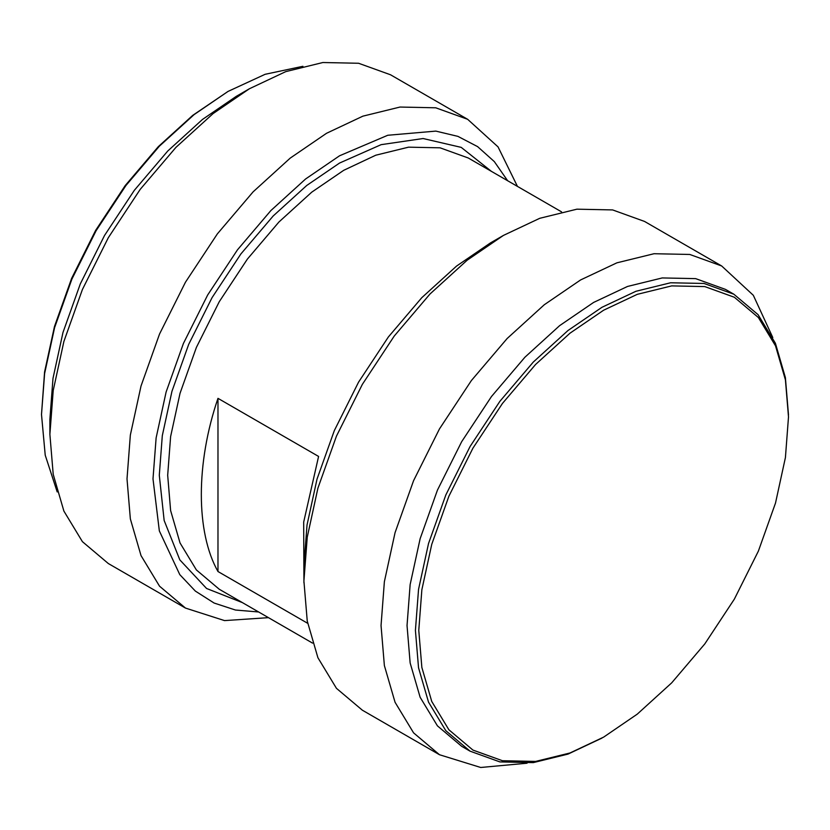 <?xml version="1.0" encoding="UTF-8"?>
<svg xmlns="http://www.w3.org/2000/svg" width="830" height="830" viewBox="0 0 830 830"><rect width="100%" height="100%" fill="white"/><g stroke="black" fill="none" stroke-linecap="round" stroke-linejoin="round"><path stroke-width="1.25" d="M603.638 737.123L637.274 714.132L671.688 682.851L704.795 643.924L734.353 599.125L758.371 551.13L775.521 503.001L785.419 457.558L788.5 416.93L785.419 379.87L775.521 345.851L758.371 317.517L734.353 297.254L704.795 286.589L671.688 285.894L637.274 294.339L603.638 310.202L570.003 333.183L535.589 364.474L502.482 403.401L472.913 448.19L448.906 496.184L431.756 544.324L421.858 589.767L418.776 630.385L421.858 667.455L431.756 701.475L448.906 729.798L472.913 750.071L502.482 760.737L535.589 761.421L570.003 752.976L603.638 737.123M601.958 738.088L568.021 754.097L533.296 762.614L499.888 761.909L470.06 751.16L461.677 746.315L437.441 725.866L420.136 697.273L410.145 662.942L407.032 625.55L410.145 584.559L420.136 538.701L437.441 490.125L461.667 441.695L491.495 396.501L524.913 357.222L559.628 325.651L593.575 302.452L627.522 286.454L662.236 277.936L695.654 278.631L725.482 289.39L733.865 294.225L704.037 283.466L670.619 282.771L635.904 291.288L601.958 307.297L568.021 330.485L533.296 362.056L499.878 401.336L470.06 446.54L445.824 494.971L428.519 543.546L418.538 589.393L415.415 630.385L418.538 667.787L428.519 702.118L445.824 730.701L470.06 751.16M788.5 414.99L785.388 377.598L775.407 343.267L758.091 314.684L733.865 294.225M772.803 337.582L753.329 295.304L721.675 265.974L689.772 254.457L654.03 253.721L616.887 262.83L580.585 279.949L544.273 304.755L507.13 338.526L471.388 380.545L439.485 428.892L413.568 480.695L395.059 532.653L384.373 581.706L381.043 625.55L384.373 665.556L395.059 702.273L413.568 732.849L439.485 754.729L480.726 767.48L527.071 763.206M721.675 265.974L644.537 221.434L612.633 209.928L576.902 209.181L539.759 218.3L503.447 235.409L467.134 260.226L430.002 293.996L394.26 336.015L362.357 384.363L336.44 436.165L317.921 488.123L307.245 537.166L303.915 581.021L307.245 621.016L317.921 657.744L336.44 688.319L362.357 710.2L439.485 754.729M503.447 235.419L490.447 242.92L456.51 266.108L421.785 297.69L388.378 336.959L358.55 382.163L334.324 430.594L317.008 479.169L307.027 525.017L303.915 566.008L303.915 581.021M217.979 571.528C195.776 532.3 195.776 463.213 217.979 398.348L217.979 571.528L307.66 623.299M303.925 582.805L303.687 522.08L318.585 456.438L217.979 398.348M507.628 180.722L494.338 161.611L477.613 146.63L457.901 136.369L435.833 131.109L387.755 135.269L339.543 155.791L305.606 178.979L270.881 210.561L237.473 249.83L207.645 295.034L183.409 343.464L166.104 392.04L156.123 437.898L153 478.889L159.339 530.899L179.778 574.619L195.361 591.095L214.109 603.037L235.45 610.029L258.638 611.98M517.443 186.387L498.031 146.879L467.643 119.302L435.74 107.796L399.998 107.049L362.855 116.169L326.553 133.277L290.241 158.094L253.098 191.865L217.367 233.873L185.453 282.221L159.536 334.034L141.027 385.992L130.352 435.034L127.011 478.889L130.352 518.885L141.027 555.612L159.536 586.188L185.464 608.068L224.536 620.601L268.453 617.655M467.643 119.302L390.515 74.773L358.602 63.267L322.87 62.52L285.728 71.639L249.415 88.748L213.113 113.565L175.97 147.335L140.228 189.344L108.325 237.691L82.409 289.504L63.889 341.462L53.213 390.505L49.883 434.36L53.213 474.355L63.889 511.083L82.409 541.658L108.325 563.539L185.464 608.068M236.426 96.249L202.479 119.447L167.753 151.019L134.346 190.298L104.518 235.502L80.292 283.933L62.976 332.498L52.995 378.356L49.883 419.347L49.883 434.36M302.929 66.296L265.133 74.295L228.043 91.414L194.096 114.613L159.37 146.184L125.963 185.464L96.135 230.657L71.909 279.088L54.593 327.663L44.613 373.521L41.5 414.512L45.225 455.182L57.197 491.931M228.043 91.414L192.726 115.37L158.312 146.661L125.206 185.578L95.647 230.377L71.629 278.372L54.479 326.501L44.581 371.954L41.5 414.512M561.547 211.858L468.234 157.98L440.076 147.823L408.547 147.169L375.772 155.21L343.734 170.306L311.696 192.197L278.932 222.004L247.392 259.074L219.245 301.736L196.378 347.438L180.037 393.285L170.617 436.57L167.681 475.258L170.617 510.554L180.037 542.955L196.378 569.93L219.245 589.238L312.557 643.115M491.37 171.333L461.221 147.377L423.103 138.527L381.136 144.659L339.543 163.054L306.747 185.464L273.195 215.966L240.907 253.928L212.086 297.596L188.68 344.398L171.945 391.335L162.306 435.646L159.298 475.258L164.153 520.472L179.83 559.887L206.556 588.47L242.381 602.601M249.415 88.748L236.426 96.259"/></g></svg>
